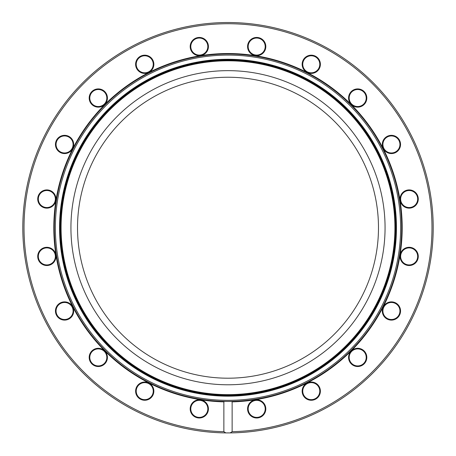<?xml version="1.0" encoding="UTF-8"?>
<svg xmlns="http://www.w3.org/2000/svg" width="456" height="456" viewBox="0 0 456 456"><rect width="100%" height="100%" fill="white"/><g stroke="black" fill="none" stroke-linecap="round" stroke-linejoin="round"><path stroke-width="0.68" d="M70.931 227.721A157.069 157.069 0 0 0 306.535 363.74A157.069 157.069 0 0 0 306.535 91.696A157.069 157.069 0 0 0 70.931 227.721M231.648 401.451A173.77 173.77 0 0 0 401.753 225.287A173.77 173.77 0 0 0 226.786 53.95A173.77 173.77 0 0 0 54.23 227.721A173.77 173.77 0 0 0 224.352 401.451L231.648 401.451L232.132 401.861L232.132 431.661L230.183 432.909L225.817 432.909A205.2 205.2 0 0 1 22.8 227.721A205.2 205.2 0 0 1 227.27 22.521A205.2 205.2 0 0 1 433.194 226.261A205.2 205.2 0 0 1 230.183 432.909M225.817 432.909L223.867 431.661L223.867 401.861A174.192 174.192 0 0 1 77.839 139.433A174.192 174.192 0 0 1 378.161 139.433A174.192 174.192 0 0 1 232.132 401.861M232.132 431.661A203.986 203.986 0 0 0 403.965 124.534A203.986 203.986 0 0 0 52.035 124.534A203.986 203.986 0 0 0 223.867 431.661M224.352 401.451L223.867 401.861M22.8 227.721A205.2 205.2 0 0 0 330.6 405.43A205.2 205.2 0 0 0 330.6 50.012A205.2 205.2 0 0 0 22.8 227.721M37.723 199.027A9.12 9.12 0 0 1 51.403 191.127A9.12 9.12 0 0 1 51.403 206.927A9.12 9.12 0 0 1 37.723 199.027M89.188 98.029A9.12 9.12 0 0 1 102.868 90.128A9.12 9.12 0 0 1 102.868 105.923A9.12 9.12 0 0 1 89.188 98.029M190.186 46.563A9.12 9.12 0 0 1 203.866 38.663A9.12 9.12 0 0 1 203.866 54.463A9.12 9.12 0 0 1 190.186 46.563M302.146 64.296A9.12 9.12 0 0 1 315.826 56.396A9.12 9.12 0 0 1 315.826 72.196A9.12 9.12 0 0 1 302.146 64.296M382.305 144.449A9.12 9.12 0 0 1 395.985 136.555A9.12 9.12 0 0 1 395.985 152.35A9.12 9.12 0 0 1 382.305 144.449M400.037 256.409A9.12 9.12 0 0 1 413.717 248.514A9.12 9.12 0 0 1 413.717 264.309A9.12 9.12 0 0 1 400.037 256.409M348.572 357.413A9.12 9.12 0 0 1 362.252 349.513A9.12 9.12 0 0 1 362.252 365.307A9.12 9.12 0 0 1 348.572 357.413M55.455 310.986A9.12 9.12 0 0 1 69.135 303.086A9.12 9.12 0 0 1 69.135 318.887A9.12 9.12 0 0 1 55.455 310.986M247.574 408.872A9.12 9.12 0 0 1 261.254 400.978A9.12 9.12 0 0 1 261.254 416.773A9.12 9.12 0 0 1 247.574 408.872M190.186 408.872A9.12 9.12 0 0 1 203.866 400.978A9.12 9.12 0 0 1 203.866 416.773A9.12 9.12 0 0 1 190.186 408.872M302.146 391.14A9.12 9.12 0 0 1 315.826 383.245A9.12 9.12 0 0 1 315.826 399.04A9.12 9.12 0 0 1 302.146 391.14M382.305 310.986A9.12 9.12 0 0 1 395.985 303.086A9.12 9.12 0 0 1 395.985 318.887A9.12 9.12 0 0 1 382.305 310.986M400.037 199.027A9.12 9.12 0 0 1 413.717 191.127A9.12 9.12 0 0 1 413.717 206.927A9.12 9.12 0 0 1 400.037 199.027M348.572 98.029A9.12 9.12 0 0 1 362.252 90.128A9.12 9.12 0 0 1 362.252 105.923A9.12 9.12 0 0 1 348.572 98.029M247.574 46.563A9.12 9.12 0 0 1 261.254 38.663A9.12 9.12 0 0 1 261.254 54.463A9.12 9.12 0 0 1 247.574 46.563M135.614 64.296A9.12 9.12 0 0 1 149.294 56.396A9.12 9.12 0 0 1 149.294 72.196A9.12 9.12 0 0 1 135.614 64.296M55.455 144.449A9.12 9.12 0 0 1 69.135 136.555A9.12 9.12 0 0 1 69.135 152.35A9.12 9.12 0 0 1 55.455 144.449M37.723 256.409A9.12 9.12 0 0 1 51.403 248.514A9.12 9.12 0 0 1 51.403 264.309A9.12 9.12 0 0 1 37.723 256.409M135.614 391.14A9.12 9.12 0 0 1 149.294 383.245A9.12 9.12 0 0 1 149.294 399.04A9.12 9.12 0 0 1 135.614 391.14M89.188 357.413A9.12 9.12 0 0 1 102.868 349.513A9.12 9.12 0 0 1 102.868 365.307A9.12 9.12 0 0 1 89.188 357.413M77.52 227.721A150.48 150.48 0 0 0 228 378.201A150.48 150.48 0 0 0 378.48 227.721A150.48 150.48 0 0 0 228 77.241A150.48 150.48 0 0 0 77.52 227.721M73.091 144.449A8.51 8.51 0 0 0 64.575 135.939A8.51 8.51 0 0 0 56.065 144.449A8.51 8.51 0 0 0 64.575 152.965A8.51 8.51 0 0 0 73.091 144.449M265.204 46.563A8.51 8.51 0 0 0 256.694 38.053A8.51 8.51 0 0 0 248.178 46.563A8.51 8.51 0 0 0 256.694 55.073A8.51 8.51 0 0 0 265.204 46.563M417.667 199.027A8.51 8.51 0 0 0 409.157 190.517A8.51 8.51 0 0 0 400.642 199.027A8.51 8.51 0 0 0 409.157 207.537A8.51 8.51 0 0 0 417.667 199.027M319.781 391.14A8.51 8.51 0 0 0 311.266 382.63A8.51 8.51 0 0 0 302.755 391.14A8.51 8.51 0 0 0 311.266 399.655A8.51 8.51 0 0 0 319.781 391.14M265.204 408.872A8.51 8.51 0 0 0 256.694 400.362A8.51 8.51 0 0 0 248.178 408.872A8.51 8.51 0 0 0 256.694 417.388A8.51 8.51 0 0 0 265.204 408.872M417.667 256.409A8.51 8.51 0 0 0 409.157 247.899A8.51 8.51 0 0 0 400.642 256.409A8.51 8.51 0 0 0 409.157 264.925A8.51 8.51 0 0 0 417.667 256.409M319.781 64.296A8.51 8.51 0 0 0 311.266 55.786A8.51 8.51 0 0 0 302.755 64.296A8.51 8.51 0 0 0 311.266 72.806A8.51 8.51 0 0 0 319.781 64.296M106.818 98.029A8.51 8.51 0 0 0 98.308 89.513A8.51 8.51 0 0 0 89.798 98.029A8.51 8.51 0 0 0 98.308 106.539A8.51 8.51 0 0 0 106.818 98.029M55.358 199.027A8.51 8.51 0 0 0 46.843 190.517A8.51 8.51 0 0 0 38.332 199.027A8.51 8.51 0 0 0 46.843 207.537A8.51 8.51 0 0 0 55.358 199.027M73.091 310.986A8.51 8.51 0 0 0 64.575 302.476A8.51 8.51 0 0 0 56.065 310.986A8.51 8.51 0 0 0 64.575 319.496A8.51 8.51 0 0 0 73.091 310.986M89.798 357.413A8.51 8.51 0 0 0 102.566 364.783A8.51 8.51 0 0 0 102.566 350.043A8.51 8.51 0 0 0 89.798 357.413M38.332 256.409A8.51 8.51 0 0 0 51.1 263.785A8.51 8.51 0 0 0 51.1 249.039A8.51 8.51 0 0 0 38.332 256.409M136.219 64.296A8.51 8.51 0 0 0 148.987 71.666A8.51 8.51 0 0 0 148.987 56.926A8.51 8.51 0 0 0 136.219 64.296M349.182 98.029A8.51 8.51 0 0 0 361.95 105.399A8.51 8.51 0 0 0 361.95 90.653A8.51 8.51 0 0 0 349.182 98.029M382.909 310.986A8.51 8.51 0 0 0 395.677 318.356A8.51 8.51 0 0 0 395.677 303.616A8.51 8.51 0 0 0 382.909 310.986M190.796 408.872A8.51 8.51 0 0 0 203.564 416.248A8.51 8.51 0 0 0 203.564 401.502A8.51 8.51 0 0 0 190.796 408.872M349.182 357.413A8.51 8.51 0 0 0 361.95 364.783A8.51 8.51 0 0 0 361.95 350.043A8.51 8.51 0 0 0 349.182 357.413M382.909 144.449A8.51 8.51 0 0 0 395.677 151.825A8.51 8.51 0 0 0 395.677 137.079A8.51 8.51 0 0 0 382.909 144.449M190.796 46.563A8.51 8.51 0 0 0 203.564 53.933A8.51 8.51 0 0 0 203.564 39.193A8.51 8.51 0 0 0 190.796 46.563M136.219 391.14A8.51 8.51 0 0 0 148.987 398.515A8.51 8.51 0 0 0 148.987 383.77A8.51 8.51 0 0 0 136.219 391.14M60.46 227.721A167.54 167.54 0 0 1 228 60.181A167.54 167.54 0 0 1 395.54 227.721A167.54 167.54 0 0 1 228 395.255A167.54 167.54 0 0 1 60.46 227.721M59.776 227.721A168.224 168.224 0 0 0 228 395.945A168.224 168.224 0 0 0 396.224 227.721A168.224 168.224 0 0 0 228 59.497A168.224 168.224 0 0 0 59.776 227.721M61.081 227.721A166.919 166.919 0 0 0 311.459 372.273A166.919 166.919 0 0 0 311.459 83.163A166.919 166.919 0 0 0 61.081 227.721M396.446 227.721A168.446 168.446 0 0 1 143.777 373.601A168.446 168.446 0 0 1 143.777 81.841A168.446 168.446 0 0 1 396.446 227.721M400.63 227.721A172.63 172.63 0 0 0 228 55.09A172.63 172.63 0 0 0 55.37 227.721A172.63 172.63 0 0 0 228 400.345A172.63 172.63 0 0 0 400.63 227.721M228 401.434A173.713 173.713 0 0 0 401.713 227.721A173.713 173.713 0 0 0 228 54.002A173.713 173.713 0 0 0 54.287 227.721A173.713 173.713 0 0 0 228 401.434"/></g></svg>
